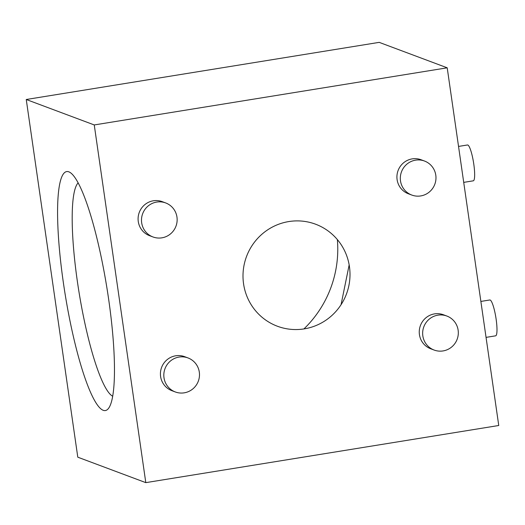 <?xml version="1.0" encoding="UTF-8"?>
<svg xmlns="http://www.w3.org/2000/svg" width="525" height="525" viewBox="0 0 525 525"><rect width="100%" height="100%" fill="white"/><g stroke="black" fill="none" stroke-linecap="round" stroke-linejoin="round"><path stroke-width="0.79" d="M337.358 239.584A108.938 106.739 -69.5 0 1 303.929 328.926M68.841 171.839A121.039 21.125 80.8 0 1 70.685 172.876A121.039 21.125 80.8 0 1 106.877 287.693A121.039 21.125 80.8 0 1 108.76 408.063A121.039 21.125 80.8 0 1 103.208 410.301A121.039 21.125 80.8 0 1 63.354 282.588A121.039 21.125 80.8 0 1 68.841 171.839M304.231 328.88A54.469 53.366 110.5 0 0 349.447 266.654A54.469 53.366 110.5 0 0 288.77 221.57A54.469 53.366 110.5 0 0 243.561 283.795A54.469 53.366 110.5 0 0 304.231 328.88M341.053 304.71L349.164 264.889M415.57 160.158A18.158 17.791 110.5 0 0 400.424 176.302A18.158 17.791 110.5 0 0 411.784 195.051A18.158 17.791 110.5 0 0 420.728 195.93A18.158 17.791 110.5 0 0 435.875 179.786A18.158 17.791 110.5 0 0 424.515 161.037A18.158 17.791 110.5 0 0 415.57 160.158M424.515 161.037L421.116 159.764A18.158 17.791 110.5 0 0 412.171 158.885A18.158 17.791 110.5 0 0 397.025 175.028A18.158 17.791 110.5 0 0 408.384 193.777L411.784 195.051M161.897 237.832A18.158 17.791 -69.5 0 1 152.959 236.952A18.158 17.791 -69.5 0 1 141.593 218.203A18.158 17.791 -69.5 0 1 156.739 202.059A18.158 17.791 -69.5 0 1 165.683 202.939A18.158 17.791 -69.5 0 1 177.043 221.694A18.158 17.791 -69.5 0 1 161.897 237.832M152.959 236.952L149.553 235.679A18.158 17.791 -69.5 0 1 138.193 216.93A18.158 17.791 -69.5 0 1 153.339 200.786A18.158 17.791 -69.5 0 1 162.284 201.672L165.683 202.939M179.077 357.059A18.158 17.791 110.5 0 0 163.925 373.203A18.158 17.791 110.5 0 0 175.291 391.952A18.158 17.791 110.5 0 0 184.229 392.831A18.158 17.791 110.5 0 0 199.382 376.694A18.158 17.791 110.5 0 0 188.016 357.945A18.158 17.791 110.5 0 0 179.077 357.059M188.016 357.945L184.616 356.672A18.158 17.791 110.5 0 0 175.678 355.792A18.158 17.791 110.5 0 0 160.525 371.93A18.158 17.791 110.5 0 0 171.892 390.679L175.291 391.952M443.061 350.93A18.158 17.791 -69.5 0 1 434.123 350.05A18.158 17.791 -69.5 0 1 422.756 331.301A18.158 17.791 -69.5 0 1 437.909 315.158A18.158 17.791 -69.5 0 1 446.847 316.037A18.158 17.791 -69.5 0 1 458.213 334.793A18.158 17.791 -69.5 0 1 443.061 350.93M434.123 350.05L430.723 348.777A18.158 17.791 -69.5 0 1 419.357 330.028A18.158 17.791 -69.5 0 1 434.51 313.884A18.158 17.791 -69.5 0 1 443.448 314.77L446.847 316.037M458.535 146.429L467.486 144.979A18.158 3.17 80.8 0 1 467.814 145.018A18.158 3.17 80.8 0 1 473.662 163.288A18.158 3.17 80.8 0 1 473.294 180.823L463.713 182.378M486.052 337.378L495.626 335.829A18.158 3.17 -99.2 0 0 495.994 318.288A18.158 3.17 -99.2 0 0 490.147 300.018A18.158 3.17 -99.2 0 0 489.825 299.978L480.874 301.429M78.146 182.877A108.938 19.012 -99.2 0 0 79.019 292.202A108.938 19.012 -99.2 0 0 112.685 396.224M447.208 67.81L94.251 124.943L26.25 99.501L379.201 42.361L447.208 67.81L498.75 425.499L145.799 482.639L94.251 124.943M145.799 482.639L77.792 457.19L26.25 99.501"/></g></svg>
